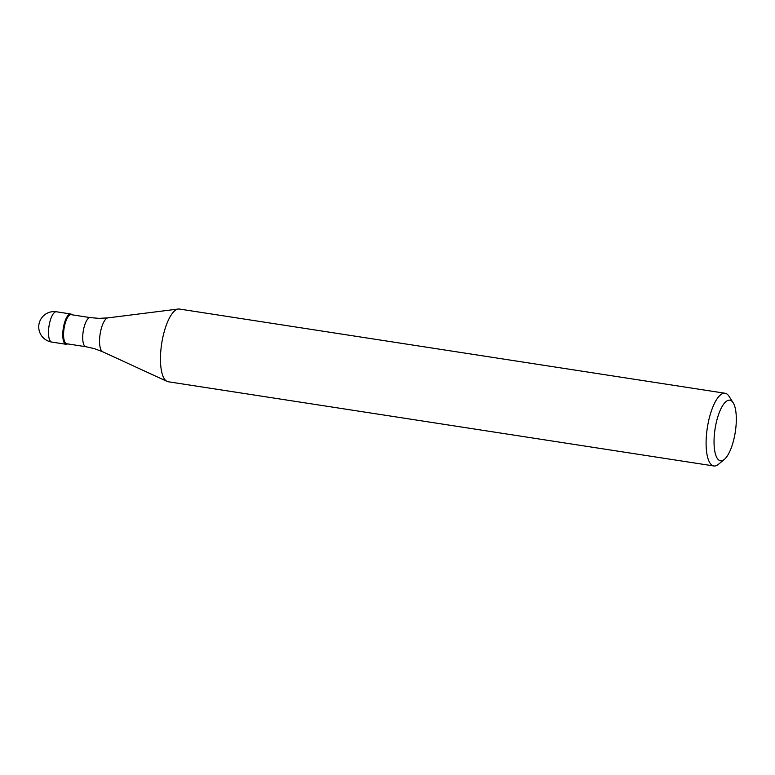 <?xml version="1.0" encoding="UTF-8"?>
<svg xmlns="http://www.w3.org/2000/svg" width="775" height="775" viewBox="0 0 775 775"><rect width="100%" height="100%" fill="white"/><g stroke="black" fill="none" stroke-linecap="round" stroke-linejoin="round"><path stroke-width="1.16" d="M62.804 333.192A15.326 5.115 -81.2 0 1 70.68 313.982A15.326 5.115 -81.2 0 1 72.007 314.805A15.326 5.115 98.8 0 0 66.321 318.06A15.326 5.115 98.8 0 0 62.804 333.192A15.326 5.115 98.8 0 0 67.512 343.887A15.326 5.115 -81.2 0 1 66.001 344.274A15.326 5.115 -81.2 0 1 62.804 333.192M71.155 314.669A14.715 4.912 98.8 0 0 63.598 333.114A14.715 4.912 98.8 0 0 66.669 343.751L85.831 346.716A14.715 4.912 -81.2 0 1 82.751 336.069A14.715 4.912 -81.2 0 1 90.317 317.624L71.155 314.669M725.071 393.254L179.442 309.051A36.783 12.284 98.8 0 0 178.269 309.031A36.783 12.284 98.8 0 0 160.541 355.163A36.783 12.284 98.8 0 0 167.1 381.416A36.783 12.284 98.8 0 0 168.223 381.755L713.852 465.969A36.783 12.284 -81.2 0 1 706.18 439.367A36.783 12.284 -81.2 0 1 725.071 393.254A36.783 12.284 -81.2 0 1 729.013 396.277L733.131 402.709A30.651 10.23 -81.2 0 1 736.25 422.356A30.651 10.23 -81.2 0 1 724.383 459.372A30.651 10.23 -81.2 0 1 714.104 438.621A30.651 10.23 -81.2 0 1 721.535 407.573A30.651 10.23 -81.2 0 1 733.131 402.709M724.383 459.372L718.512 464.273A36.783 12.284 -81.2 0 1 713.852 465.969M70.68 313.982L56.401 311.773A15.326 5.115 98.8 0 0 48.525 330.983A15.326 5.115 98.8 0 0 51.722 342.066L66.001 344.274M90.317 317.624L99.006 318.36L107.89 317.886A17.224 5.745 98.8 0 0 99.587 339.479A17.224 5.745 98.8 0 0 102.658 351.763L94.337 348.624L85.831 346.716M56.401 311.773A15.326 15.326 0 0 0 38.75 326.275A15.326 15.326 0 0 0 51.722 342.066M107.89 317.886L178.269 309.031M102.658 351.763L167.1 381.416"/></g></svg>
